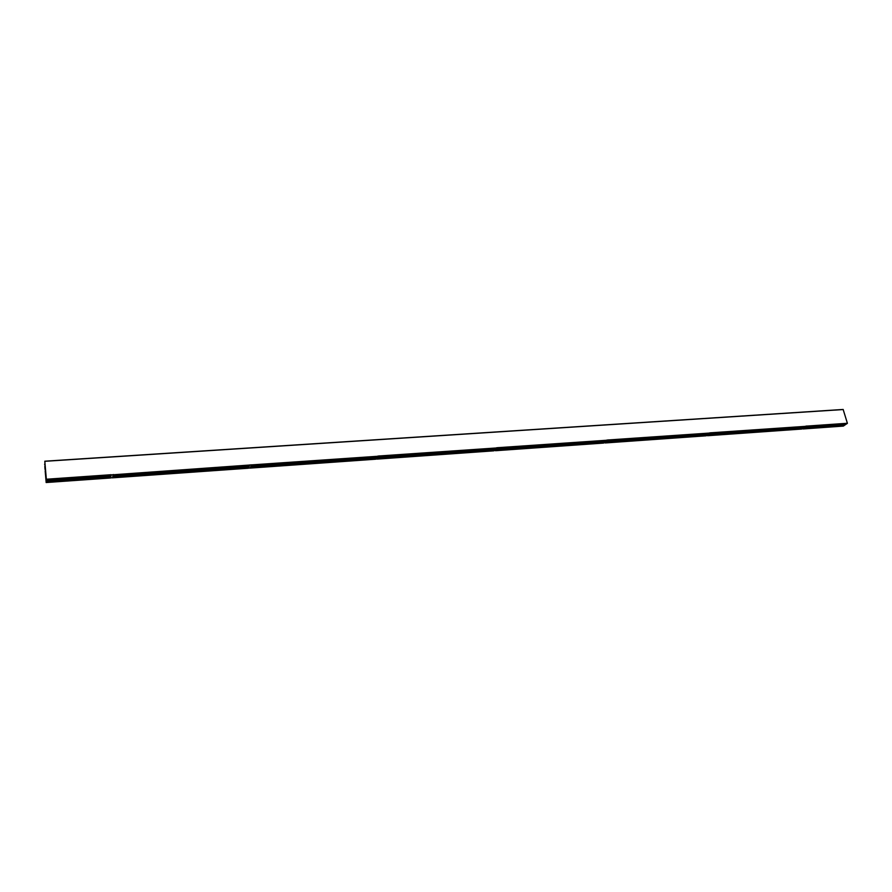 <?xml version="1.0" encoding="UTF-8"?>
<svg xmlns="http://www.w3.org/2000/svg" width="892" height="892" viewBox="0 0 892 892"><rect width="100%" height="100%" fill="white"/><g stroke="black" fill="none" stroke-linecap="round" stroke-linejoin="round"><path stroke-width="1.34" d="M708.716 434.058L708.159 434.326L708.716 434.058M804.551 427.324L803.982 427.591L804.551 427.324M834.433 425.729L835.782 425.105L834.433 425.729M813.437 427.212L814.786 426.588L813.437 427.212M792.129 428.717L793.467 428.082L792.129 428.717M770.487 430.234L771.814 429.61L770.487 430.234M748.522 431.784L749.837 431.159L748.522 431.784M726.211 433.356L727.526 432.732L726.211 433.356M703.554 434.95L704.858 434.326L703.554 434.95M680.529 436.578L681.834 435.943L680.529 436.578M657.148 438.217L658.452 437.593L657.148 438.217M633.398 439.89L634.68 439.265L633.398 439.89M609.258 441.596L610.541 440.96L609.258 441.596M584.739 442.778L585.353 442.633M584.728 443.324L585.999 442.688L584.728 443.324M559.763 444.528L560.432 444.383M559.797 445.075L561.057 444.45L559.797 445.075M534.375 446.312L535.1 446.156M534.453 446.87L535.702 446.234L534.453 446.87M508.574 448.13L509.343 447.962L508.685 448.676L509.354 447.962M482.338 449.969L483.152 449.802L482.483 450.527L483.118 449.802M455.656 451.843L456.514 451.675M455.834 452.4L457.072 451.765L455.834 452.4M428.528 453.749L429.42 453.582M428.74 454.307L429.966 453.671L428.74 454.307M400.921 455.689L401.857 455.522M401.166 456.258L402.392 455.622L401.166 456.258M372.845 457.663L373.815 457.485M373.124 458.232L374.339 457.596L373.124 458.232M344.267 459.659L345.271 459.492M344.58 460.239L345.784 459.603L344.58 460.239M315.188 461.699L316.236 461.543M315.534 462.29L316.738 461.655L315.534 462.29M285.596 463.784L286.667 463.617M285.975 464.364L287.168 463.74L285.975 464.364M255.458 465.892L256.573 465.736M255.881 466.483L257.063 465.858L255.881 466.483M225.241 468.646L226.412 468.021L225.241 468.646M194.032 470.842L195.203 470.218L194.032 470.842M162.255 473.083L163.414 472.459L162.478 472.325L161.318 472.95L162.255 473.083M129.318 474.734L130.544 474.611M129.875 475.369L131.035 474.745L128.894 475.224L129.875 475.369M96.291 477.053L97.551 476.93M96.894 477.688L98.031 477.064L95.868 477.543L96.894 477.688M63.276 480.052L64.414 479.439L63.354 479.283L62.206 479.907L63.276 480.052M45.358 467.965L45.414 468.657M45.916 474.377L46.194 477.599M45.035 464.096L45.213 466.126M45.325 467.988L45.381 468.623M805.855 426.933L846.263 424.146L847.389 423.265L843.152 409.461L44.801 461.209L46.005 478.569M45.213 470.887L45.615 475.425M46.061 480.844L45.626 476.06L46.027 480.821M44.812 466.371L45.046 469.482L44.812 466.371M45.18 470.887L45.559 475.425M45.046 464.877L45.213 466.817M111.009 475.748L110.764 477.142L46.217 481.702L46.15 482.527L45.024 464.565M377.16 457.072L376.324 458.41L250.585 467.274L251.187 465.836L377.26 457.061L377.818 456.269L251.611 464.899L251.221 465.903M495.673 448.754L494.603 450.059L378.007 458.287L378.899 456.882L495.807 448.743L496.51 447.962L379.535 455.957L378.955 456.938M605.846 441.016L604.575 442.298L496.175 449.947L497.312 448.576L606.002 441.005L606.839 440.247L498.115 447.673L497.379 448.631M708.538 433.813L707.088 435.062L606.036 442.198L607.385 440.86L708.705 433.802L709.653 433.055L608.333 439.968L607.463 440.904M804.472 427.078L802.878 428.305L708.449 434.962L709.976 433.657L804.651 427.067L805.699 426.343L711.058 432.787L710.065 433.702M846.073 424.157L844.423 425.373L804.149 428.216L805.833 426.933M250.585 467.274L250.206 468.088L248.455 468.044M376.324 458.41L375.755 459.202L250.206 468.088L375.755 459.202M378.007 458.287L377.45 459.079L375.878 459.023M494.603 450.059L493.856 450.828M496.175 449.947L494.045 450.672M604.575 442.298L603.717 443.068L495.461 450.716L603.717 443.068M606.036 442.198L603.917 442.889M707.088 435.062L706.096 435.809M708.449 434.962L706.341 435.642M802.878 428.305L801.808 429.041L707.479 435.72M804.149 428.216L802.053 428.874M844.423 425.373L843.286 426.097M249.314 466.037L248.756 467.408L112.749 477.008L112.582 477.822L110.641 477.789M376.335 458.243L250.585 467.152L376.335 458.243M805.732 426.175L807.004 426.019L805.933 426.978M251.611 464.899L249.76 464.955L249.392 466.037L113.016 475.536L112.749 477.008M379.535 455.957L377.829 456.08M498.115 447.673L496.532 447.784M608.333 439.968L606.872 440.068M711.058 432.787L709.686 432.888M843.152 409.461L44.801 461.209L46.362 479.45L111.21 474.912L111.043 475.748L46.306 480.286L46.362 479.45M249.771 465.022L111.21 474.912M248.756 467.408L248.366 468.222L112.582 477.822L248.366 468.222M113.195 474.566L113.028 475.603M46.206 481.568L110.764 476.975L46.217 481.702M110.764 477.142L110.597 477.978L46.15 482.527L110.597 477.978M44.622 464.163L45.169 466.126M45.213 466.873L45.916 478.569M46.005 479.439L46.128 481.267L46.25 479.428M62.641 479.417L63.221 479.417M46.206 481.524L46.306 480.286M45.86 474.388L46.128 477.61M113.184 474.499L112.548 477.655M251.6 464.821L250.15 467.921M379.513 455.89L377.383 458.923M498.093 447.606L495.372 450.572M608.322 439.901L605.099 442.811M711.036 432.732L707.389 435.575M807.004 426.019L802.99 428.807M494.614 449.936L378.018 458.165M604.586 442.187L496.186 449.824M707.111 434.95L606.047 442.075M802.9 428.193L708.471 434.85M844.445 425.261L804.171 428.104M377.45 459.079L493.889 450.828L377.439 459.079M605.2 442.945L706.141 435.809L605.177 442.956M707.501 435.709L801.83 429.03M803.101 428.94L843.341 426.086L803.079 428.952M494.625 449.902L378.03 458.12M604.609 442.142L496.197 449.791M707.122 434.917L606.069 442.042M802.912 428.16L708.493 434.817M844.468 425.228L804.194 428.071M251.6 465.089L377.818 456.269M379.513 456.147L496.51 447.962M498.093 447.851L606.839 440.247M608.311 440.146L709.653 433.055M711.024 432.966L805.699 426.343M806.981 426.253L847.355 423.421M847.389 423.265L807.015 426.086M843.23 409.54L44.823 461.309M111.199 474.711L46.362 479.238M248.756 467.274L112.749 476.874M248.768 467.241L112.749 476.83M113.195 474.778L249.771 465.223M345.115 459.547L344.513 459.592M316.08 461.588L315.433 461.632M286.533 463.662L285.819 463.717M256.45 465.78L255.681 465.825M225.821 467.932L224.985 467.988M194.623 470.117L193.731 470.184M162.857 472.347L161.898 472.414M130.488 474.622L129.463 474.7M97.518 476.941L96.425 477.019M63.912 479.305L62.752 479.383M344.903 459.603L344.334 459.636M315.868 461.643L315.244 461.688M286.31 463.717L285.641 463.762M256.227 465.825L255.502 465.88M130.265 474.678L129.373 474.745M97.284 476.997L96.381 477.064M63.678 479.361L62.752 479.428"/></g></svg>
